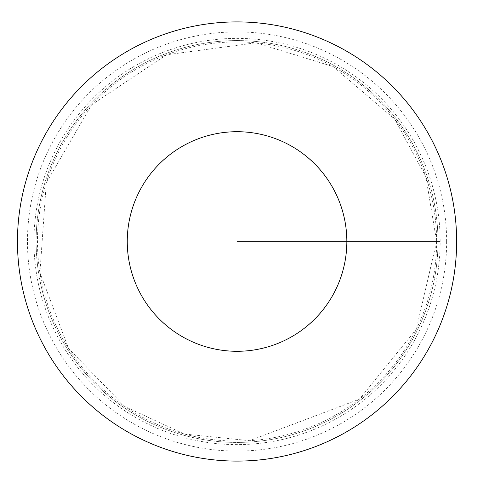 <?xml version="1.0" encoding="UTF-8"?>
<svg xmlns="http://www.w3.org/2000/svg" width="483" height="483" viewBox="0 0 483 483"><rect width="100%" height="100%" fill="white"/><g stroke="black" fill="none" stroke-linecap="round" stroke-linejoin="round"><path stroke-width="0.36" stroke-dasharray="2.42 1.81" d="M437.972 241.5A200.922 200.922 0 0 0 136.592 67.493A200.922 200.922 0 0 0 136.592 415.507A200.922 200.922 0 0 0 437.972 241.5A200.922 200.922 0 0 0 136.592 67.493A200.922 200.922 0 0 0 136.592 415.507A200.922 200.922 0 0 0 437.972 241.5M456.64 241.5A219.584 219.584 0 0 1 127.258 431.669A219.584 219.584 0 0 1 127.258 51.331A219.584 219.584 0 0 1 456.64 241.5A219.584 219.584 0 0 1 127.258 431.669A219.584 219.584 0 0 1 127.258 51.331A219.584 219.584 0 0 1 456.64 241.5M440.17 241.5A203.114 203.114 0 0 0 237.05 38.386A203.114 203.114 0 0 0 33.937 241.5A203.114 203.114 0 0 0 237.05 444.614A203.114 203.114 0 0 0 440.17 241.5M237.05 241.5L440.17 241.5L237.05 241.5M436.638 241.5A199.582 199.582 0 0 1 137.263 414.348A199.582 199.582 0 0 1 137.263 68.652A199.582 199.582 0 0 1 436.638 241.5L416.286 329.303L359.376 399.2L249.584 440.689L184.385 434.012L124.868 406.571L68.538 348.442L39.926 272.72L46.29 182.816L91.565 104.877L166.502 54.802L255.833 42.8L333.204 66.606L394.756 119.174L425.873 176.85L436.638 241.5M446.636 241.5A209.586 209.586 0 0 1 132.257 423.005A209.586 209.586 0 0 1 132.257 59.995A209.586 209.586 0 0 1 446.636 241.5"/><path stroke-width="0.72" d="M346.842 241.5A109.792 109.792 0 0 1 182.157 336.585A109.792 109.792 0 0 1 182.157 146.415A109.792 109.792 0 0 1 346.842 241.5M456.64 241.5A219.584 219.584 0 0 1 127.258 431.669A219.584 219.584 0 0 1 127.258 51.331A219.584 219.584 0 0 1 456.64 241.5"/></g></svg>
